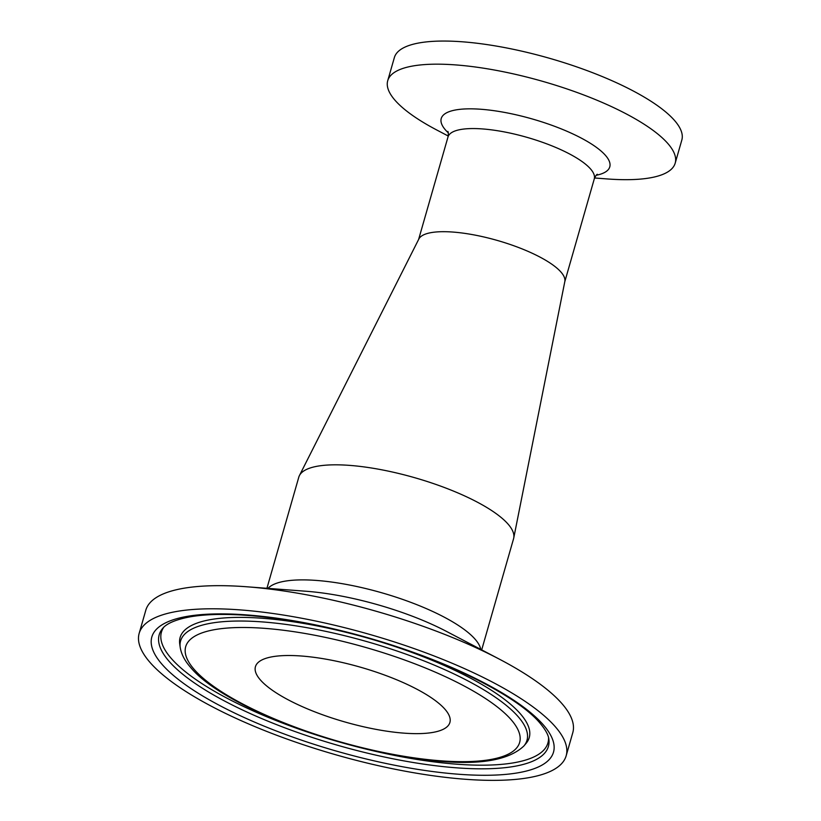 <?xml version="1.0" encoding="UTF-8"?>
<svg xmlns="http://www.w3.org/2000/svg" width="821" height="821" viewBox="0 0 821 821"><rect width="100%" height="100%" fill="white"/><g stroke="black" fill="none" stroke-linecap="round" stroke-linejoin="round"><path stroke-width="1.23" d="M448.225 136.019L437.029 130.139A149.535 42.097 16 0 1 387.717 80.715A149.535 42.097 16 0 1 543.061 81.464A149.535 42.097 16 0 1 675.201 163.143A149.535 42.097 16 0 1 607.191 178.937L594.589 177.983M481.691 649.883L513.556 538.761A111.707 31.444 -164 0 0 513.73 538.053L564.817 281.562A76.086 21.418 -164 0 0 561.472 272.664A76.086 21.418 -164 0 0 468.186 233.893A76.086 21.418 -164 0 0 418.843 239.024L299.408 475.605A111.707 31.444 -164 0 0 298.793 477.175L266.928 588.298M387.717 80.715L394.357 57.593A149.535 42.097 16 0 1 549.69 58.342A149.535 42.097 16 0 1 681.83 140.022L675.201 163.143M321.596 658.442A101.157 28.478 16 0 1 449.898 722.459A101.157 28.478 16 0 1 344.82 721.946A101.157 28.478 16 0 1 255.434 666.693A101.157 28.478 16 0 1 321.596 658.442M420.886 773.926A222.101 62.519 16 0 1 139.17 633.36A222.101 62.519 16 0 1 369.902 634.479A222.101 62.519 16 0 1 566.162 755.792A222.101 62.519 16 0 1 420.886 773.926M139.17 633.36L145.799 610.239A222.101 62.519 16 0 1 246.813 586.779A222.101 62.519 16 0 1 499.558 659.253A222.101 62.519 16 0 1 572.791 732.671L566.162 755.792M513.73 538.053A111.707 31.444 -164 0 0 508.815 524.988A111.707 31.444 -164 0 0 371.862 468.062A111.707 31.444 -164 0 0 299.408 475.605M447.866 131.422C448.42 132.13 448.461 133.987 447.999 136.974A76.086 21.418 16 0 1 497.762 130.765A76.086 21.418 16 0 1 590.689 169.116A76.086 21.418 16 0 1 594.271 178.916C595.461 176.135 596.477 174.586 597.329 174.278M596.22 175.273A87.662 24.671 -164 0 0 605.641 155.569A87.662 24.671 -164 0 0 494.817 110.804A87.662 24.671 -164 0 0 448.276 132.848M193.879 669.074A173.693 48.891 16 0 1 385.849 653.588A173.693 48.891 16 0 1 478.263 761.067A173.693 48.891 16 0 1 193.879 669.074M523.901 745.971A180.168 50.717 -164 0 0 367.777 641.868A180.168 50.717 -164 0 0 180.21 647.42C181.328 654.152 184.725 660.741 190.41 667.175C220.315 704.141 332.505 748.147 420.003 759.025C472.444 766.301 507.08 761.95 523.901 745.971L526.138 743.313A181.595 51.118 16 0 0 520.688 714.188A181.595 51.118 16 0 0 322.602 627.008A181.595 51.118 16 0 0 179.727 643.982L180.21 647.42M543.656 725.251A208.934 58.814 -164 0 0 201.586 614.601A208.934 58.814 -164 0 0 312.75 743.888A208.934 58.814 -164 0 0 543.656 725.251M548.849 739.167A202.448 56.988 16 0 1 415.99 762.955A202.448 56.988 16 0 1 224.174 700.816A202.448 56.988 16 0 1 162.661 628.434C164.672 625.838 170.624 620.471 190.359 616.797C203.854 614.477 220.613 613.862 240.656 614.95C281.213 617.413 325.886 625.776 374.653 640.021C450.041 661.9 518.462 696.978 540.187 723.352C545.555 729.828 548.449 735.103 548.849 739.167M548.541 737.576A201.032 56.587 16 0 1 416.442 759.353A201.032 56.587 16 0 1 163.769 627.244M480.737 649.38A111.707 31.444 -164 0 0 475.297 639.436A111.707 31.444 -164 0 0 338.868 583.126A111.707 31.444 -164 0 0 268.005 588.38M246.813 586.779L306.366 591.274A123.283 34.708 16 0 1 446.665 631.503L499.558 659.253M447.999 136.974L418.587 239.547M594.271 178.916L564.766 281.808"/></g></svg>
